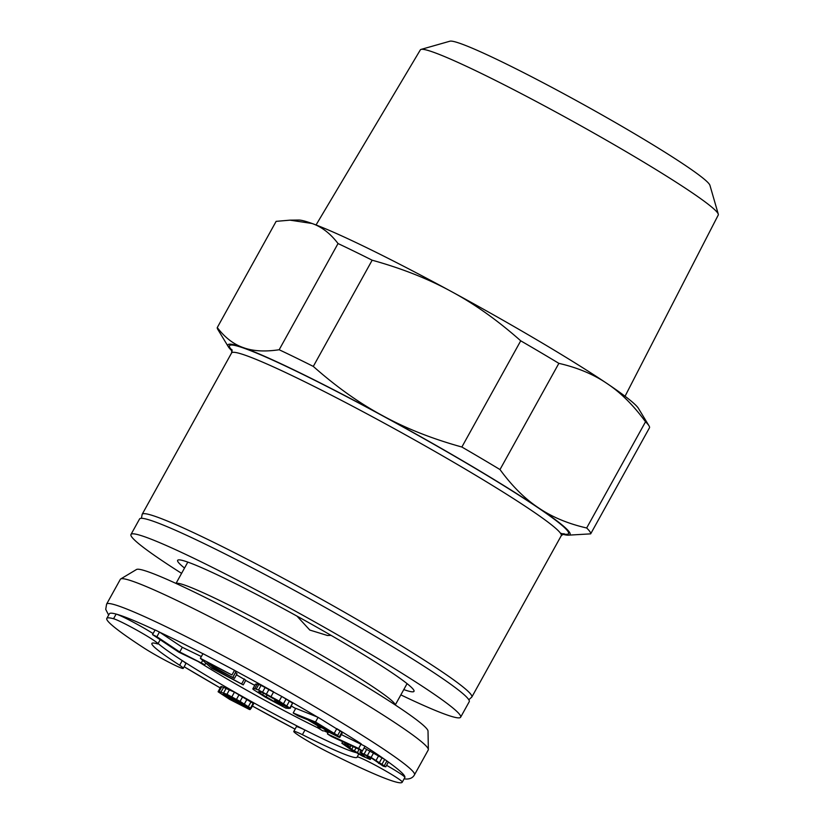 <?xml version="1.0" encoding="UTF-8"?>
<svg xmlns="http://www.w3.org/2000/svg" width="824" height="824" viewBox="0 0 824 824"><rect width="100%" height="100%" fill="white"/><g stroke="black" fill="none" stroke-linecap="round" stroke-linejoin="round"><path stroke-width="1.24" d="M400.845 694.889A188.459 12.679 -151 0 0 460.637 717.21L469.237 701.698A188.459 12.679 -151 0 0 438.698 675.917A188.459 12.679 -151 0 0 257.057 570.373A188.459 12.679 -151 0 0 139.575 518.966L130.975 534.477A188.459 12.679 -151 0 0 161.514 560.258A188.459 12.679 -151 0 0 181.589 573.36M460.637 717.21A188.459 12.679 -151 0 0 430.097 691.439A188.459 12.679 -151 0 0 248.457 585.885A188.459 12.679 -151 0 0 130.975 534.477M403.791 689.585A135.126 9.085 -151 0 0 414.06 691.14A135.126 9.085 -151 0 0 392.09 672.868A135.126 9.085 -151 0 0 263.247 597.925A135.126 9.085 -151 0 0 177.768 560.166A135.126 9.085 -151 0 0 184.535 568.045M331.032 635.345L327.19 635.479M331.094 635.376L327.437 635.489L309.814 630.061L296.97 616.105M358.749 754.104L357.225 756.844A117.348 7.89 29 0 1 357.153 757.205A117.348 7.89 29 0 1 355.824 757.616A117.348 7.89 29 0 1 302.408 734.678A25.956 1.741 -151 0 0 294.075 731.321A25.956 1.741 -151 0 0 293.777 731.413A25.956 1.741 -151 0 0 304.705 739.21A25.956 1.741 -151 0 0 327.736 751.931A168.899 11.361 -151 0 0 400.33 782.8A168.899 11.361 -151 0 0 402.256 782.203A168.899 11.361 -151 0 0 402.308 782.089A25.956 1.741 -151 0 0 381.883 768.802A25.956 1.741 -151 0 0 357.225 756.844M153.233 643.008A117.348 7.89 29 0 1 157.662 643.946A25.956 1.741 -151 0 0 157.92 643.853A25.956 1.741 -151 0 0 139.091 631.431A25.956 1.741 -151 0 0 113.547 618.731A168.899 11.361 -151 0 0 108.727 617.835A168.899 11.361 -151 0 0 106.801 618.433A168.899 11.361 -151 0 0 143.489 647.695A25.956 1.741 -151 0 0 166.778 661.136A25.956 1.741 -151 0 0 182.959 668.46A25.956 1.741 -151 0 0 183.258 668.367A25.956 1.741 -151 0 0 179.663 665.236A117.348 7.89 29 0 1 151.894 643.431A117.348 7.89 29 0 1 153.233 643.008M183.258 668.367L185.833 663.711A25.956 1.741 -151 0 0 182.248 660.58L179.663 665.236M293.777 731.413L296.362 726.758A25.956 1.741 -151 0 1 296.65 726.665A25.956 1.741 -151 0 1 304.983 730.023L302.408 734.678M386.59 765.341A25.956 1.741 -151 0 1 404.883 777.434A168.899 11.361 29 0 1 404.831 777.547L402.256 782.203M106.801 618.433L109.376 613.777A168.899 11.361 29 0 1 111.302 613.18A168.899 11.361 29 0 1 116.133 614.076L113.547 618.731M252.844 688.823L255.419 684.167L257.273 683.971L261.084 685.383L281.746 696.434L279.161 701.09L258.509 690.038L254.698 688.627L252.844 688.823L253.123 689.389L265.266 697.125L285.918 708.176L289.162 708.444L275.669 700.843L283.023 705.478L277.822 703.614L258.643 692.418L258.242 691.861L260.096 691.666L263.659 693.097L290.275 708.331L279.161 701.09M290.275 708.331L292.572 703.099L281.746 696.434M339.776 737.398L342.351 732.752L341.919 732.103L318.105 717.354L295.764 708.331L293.179 712.987L297.855 715.799L307.836 719.836L321.092 727.829L317.343 727.561L322.792 730.857L326.716 731.043L339.127 737.295L337.644 735.451L315.52 722.009L293.179 712.987M341.352 734.565L365.001 746.245A168.899 11.361 -151 0 1 384.664 759.388L364.064 747.965M384.674 759.398L386.95 761.005M106.605 604.126L120.355 579.303A176.017 11.835 29 0 1 120.706 578.963A176.017 11.835 29 0 1 122.364 578.675A176.017 11.835 29 0 1 286.937 658.108A176.017 11.835 29 0 1 428.356 749.5A176.017 11.835 29 0 1 428.253 749.964L414.493 774.787A176.017 11.835 29 0 0 276.164 684.61A176.017 11.835 29 0 0 108.603 603.498A176.017 11.835 29 0 0 106.605 604.126L105.719 609.369L108.644 615.095M428.356 749.5L428.017 731.084A166.778 11.217 -151 0 0 294.014 644.492A166.778 11.217 -151 0 0 138.082 569.219A166.778 11.217 -151 0 0 136.506 569.497L120.706 578.963M251.032 708.496L253.617 703.84L253.153 703.325L234.449 692.181L221.831 686.619L220.811 686.629L218.113 691.789L229.68 699.391L249.497 709.516L250.218 709.516L249.157 708.496L242.853 704.448L223.438 693.808L232.038 697.341L251.032 708.496L240.083 701.389L226.95 694.302L218.236 691.284M201.355 656.553L182.331 647.324L159.454 632.059L155.108 629.948L152.522 634.604L178.746 652.114L204.846 664.762L179.745 651.98L156.879 636.715L152.522 634.604M243.245 684.888L215.507 669.747L211.655 666.369L234.449 678.389L210.213 665.102L207.082 662.362L231.935 674.959L200.376 658.314L211.686 668.243L243.245 684.888L245.82 680.233L236.447 674.784M234.449 678.389L237.024 673.733L235.489 672.425M233.377 676.226L235.963 671.57L234.51 670.303L202.962 653.659L200.376 658.314M385.766 766.814L371.109 757.441L359.975 752.23L364.785 756.288L362.982 755.845L351.704 749.366L347.151 745.977L350.21 747.152L347.522 745.256L341.857 743.238L349.901 748.913L362.436 756.113L370.244 759.491L365.712 755.289L372.17 758.523L383.242 766.186L385.766 766.814L388.351 762.159L386.94 760.995A168.899 11.361 -151 0 1 404.883 777.434L402.308 782.089M153.099 633.574A25.956 1.741 -151 0 0 116.133 614.076A168.899 11.361 -151 0 1 155.056 630.041M325.501 729.92L310.689 720.99L317.827 723.874L334.493 734.029L330.826 732.855L325.501 729.92L326.088 728.859M328.869 730.538L328.312 731.527M331.299 732L330.826 732.855M333.37 733.288L333.03 733.896M331.186 736.347L362.426 750.901L358.636 748.47L327.396 733.916L331.186 736.347M245.13 706.477L243.832 706.477L235.788 702.429L222.748 694.323L232.409 698.876L245.13 706.477M159.454 632.059L156.879 636.715M182.331 647.324L179.745 651.98M202.704 660.354L201.499 662.527M205.784 663.062L204.846 664.762M234.51 670.303L231.935 674.959M210.676 664.257L210.213 665.102M235.582 672.466L232.996 677.122M216.084 668.707L215.507 669.747M244.378 678.966L241.803 683.621M286.113 698.979L283.538 703.634M289.471 701.028L286.886 705.684M292.572 703.099L289.997 707.754M259.004 691.779L258.643 692.418M260.92 691.944L260.075 693.468M263.598 693.077L262.526 695.013M267.192 694.91L266.008 697.042M275.319 699.411L274.104 701.605M278.275 702.8L277.822 703.614M281.149 704.427L280.768 705.107M275.659 699.607L274.928 700.925M276.195 699.906L275.669 700.843M289.482 707.878L289.162 708.444M257.273 683.971L254.698 688.627M258.798 684.414L256.213 689.07M261.084 685.383L258.509 690.038M265.184 687.36L262.599 692.006M269.026 689.358L266.44 694.014M273.65 691.872L271.065 696.527M318.105 717.354L315.52 722.009M336.81 728.643L334.225 733.298M340.23 730.806L337.644 735.451M341.919 732.103L339.344 736.759M318.167 726.068L317.343 727.561M365.011 746.245L362.426 750.901M328.446 732L327.396 733.916M337.109 728.838A168.899 11.361 -151 0 1 361.2 743.804L358.636 748.47M378.927 762.797L378.597 763.395M369.162 756.926L368.647 757.864M370.769 757.781L370.079 759.038M371.099 757.956L370.244 759.491M342.691 741.713L342.053 742.877M345.308 742.929L344.741 743.948M348.099 744.226L347.522 745.256M351.065 745.607L350.21 747.152M348.408 746.328L348.13 746.843M353.228 746.616L351.704 749.366M356.019 747.914L354.299 751.024M359.14 749.366L357.245 752.786M361.159 753.558L360.562 754.63M363.384 755.134L362.982 755.845M361.067 750.262L359.975 752.23M362.375 750.87L361.417 752.59M366.783 749.232L364.198 753.888M370.007 750.86L367.432 755.505M373.684 752.786L371.109 757.441M378.7 755.67L376.115 760.325M382.099 757.74L379.524 762.396M384.695 759.409L382.109 764.064M386.93 760.985L384.344 765.64M247.241 706.353L246.901 706.982M249.61 707.682L249.157 708.496M250.846 708.383L250.218 709.516M221.831 686.619L219.246 691.274M223.737 687.123L221.162 691.779M226.26 688.133L223.675 692.788M229.525 689.647L226.95 694.302M234.449 692.181L231.863 696.836M239.073 694.714L236.488 699.37M242.658 696.744L240.083 701.389M246.994 699.277L244.419 703.923M251.042 701.811L248.467 706.456M253.153 703.325L250.578 707.981M229.762 696.187L229.402 696.846M234.438 698.639L234.026 699.38M238.929 701.162L238.507 701.914M243.255 703.717L242.853 704.448M225.004 695.065L224.571 695.847M227.548 696.321L226.971 697.361M230.184 697.681L229.515 698.886M236.478 701.173L235.788 702.429M239.279 702.769L238.62 703.954M242.132 704.51L241.597 705.468M244.182 705.838L243.832 706.477M158.105 643.513A117.348 7.89 -151 0 0 182.248 660.58A117.348 7.89 29 0 0 304.983 730.023A117.348 7.89 -151 0 0 356.143 752.621M718.281 214.158L709.938 185.328A148.979 10.022 -151 0 0 685.764 165.706A148.979 10.022 -151 0 0 546.415 84.491A148.979 10.022 -151 0 0 449.925 41.2L421.054 49.409A170.3 11.454 29 0 1 531.346 98.901A170.3 11.454 29 0 1 690.646 191.734A170.3 11.454 29 0 1 718.281 214.158A170.3 11.454 29 0 1 718.26 215.002L625.045 396.251M232.141 351.065A195.576 13.153 29 0 1 228.382 346.842L217.835 329.446A213.354 14.348 -151 0 1 217.268 327.561L276.133 221.357L290.038 220.152L312.049 223.489C321.741 226.837 330.403 233.522 338.036 243.543A213.354 14.348 29 0 1 354.413 251.413A213.354 14.348 29 0 1 372.16 260.209C401.927 268.449 428.346 278.903 451.408 291.552A195.576 13.153 29 0 1 607.164 383.613A195.576 13.153 29 0 1 638.435 408.374L648.982 425.771A213.354 14.348 -151 0 0 645.532 421.785L586.667 527.988A213.354 14.348 -151 0 1 590.674 533.859L568.148 535.178A195.576 13.153 29 0 1 562.565 534.23M290.038 220.152L298.669 220.039A195.576 13.153 29 0 1 312.049 223.489A195.576 13.153 29 0 1 368.421 248.539A195.576 13.153 29 0 1 451.408 291.552C474.593 303.994 497.696 320.412 520.727 340.817L461.862 447.02A213.354 14.348 -151 0 1 499.993 469.556C512.023 486.016 524.816 498.736 538.36 507.728A195.576 13.153 29 0 1 568.148 535.178M372.16 260.209L313.295 366.412A213.354 14.348 -151 0 0 295.548 357.616A213.354 14.348 -151 0 0 279.171 349.747C264.803 351.879 252.834 351.168 243.255 347.604A195.576 13.153 -151 0 1 299.617 372.664A195.576 13.153 -151 0 1 382.614 415.667A195.576 13.153 29 0 1 538.36 507.728C551.792 516.926 567.891 523.683 586.667 527.988M313.295 366.412C336.326 386.806 359.429 403.224 382.614 415.667C405.676 428.326 432.095 438.77 461.862 447.02M228.382 346.842A195.576 13.153 29 0 1 243.255 347.604C233.563 344.257 224.9 337.572 217.268 327.561M520.727 340.817A213.354 14.348 -151 0 1 558.868 363.353L499.993 469.556M338.036 243.543L279.171 349.747M648.982 425.771A213.354 14.348 -151 0 1 649.549 427.656L590.674 533.859M558.868 363.353C577.634 367.659 593.733 374.415 607.164 383.613C620.709 392.605 633.501 405.326 645.532 421.785M316.045 224.973L420.353 49.873A170.3 11.454 29 0 1 421.054 49.409M176.078 583.464A125.341 8.425 29 0 1 177.284 583.248A125.341 8.425 29 0 1 294.601 639.888A125.341 8.425 29 0 1 395.19 704.922M295.641 708.537A117.348 7.89 -151 0 0 291.5 706.116L295.641 708.558M254.76 685.352A117.348 7.89 -151 0 0 245.717 680.428L254.76 685.372M202.92 653.731A168.899 11.361 -151 0 0 159.702 632.224M273.455 691.769A168.899 11.361 -151 0 0 234.747 670.509M317.59 717.148A168.899 11.361 -151 0 0 282.22 696.713M252.391 706.055L295.043 729.127A168.899 11.361 29 0 1 252.391 706.034M220.132 687.855A168.899 11.361 29 0 1 184.154 666.75L220.121 687.865M198.048 661.466A110.231 7.416 -151 0 0 317.662 727.757M324.254 730.919A110.231 7.416 -151 0 0 328.055 732.711M468.815 699.761L471.822 697.042A188.459 12.679 -151 0 0 441.273 671.261A188.459 12.679 -151 0 0 259.642 565.717A188.459 12.679 -151 0 0 142.161 514.31L231.595 352.95A188.459 12.679 29 0 1 348.562 404.09A188.459 12.679 29 0 1 530.09 509.489A188.459 12.679 29 0 1 530.718 509.912A188.459 12.679 29 0 1 561.257 535.693L563.997 533.633M232.111 350.365A193.794 13.03 29 0 1 332.536 389.34A193.794 13.03 29 0 1 536.455 506.678A193.794 13.03 29 0 1 560.464 533.2M407.077 683.642L395.262 704.963M404.1 778.865L406.16 779.051C410.177 779.082 412.958 777.66 414.493 774.787M157.92 643.853L160.196 639.733M187.821 562.112L176.006 583.433M471.822 697.042L561.257 535.693M141.44 518.296L142.161 514.31M231.595 352.95L231.894 349.541"/></g></svg>
